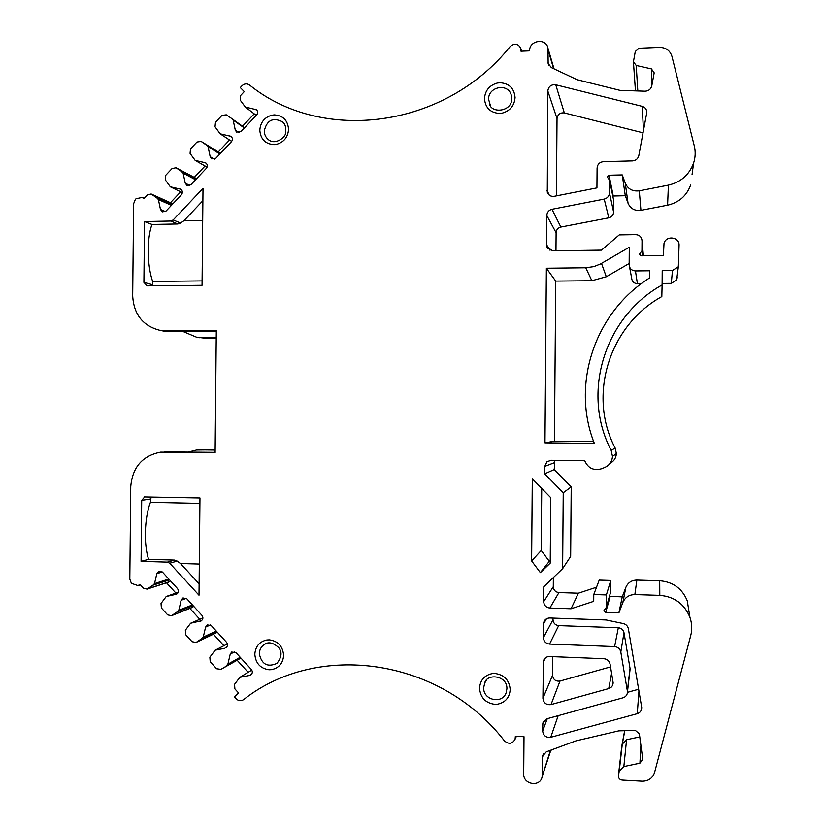 <?xml version="1.0" encoding="UTF-8"?>
<svg xmlns="http://www.w3.org/2000/svg" width="825" height="825" viewBox="0 0 825 825"><rect width="100%" height="100%" fill="white"/><g stroke="black" fill="none" stroke-linecap="round" stroke-linejoin="round"><path stroke-width="1.24" d="M244.633 127.731L231.557 118.418L233.145 120.038L235.28 130.041L236.6 132.083L241.003 131.567L256.647 114.984C258.06 113.108 257.988 111.344 256.441 109.725L245.345 107.064L240.168 100.052L240.611 95.514L244.282 91.606L240.292 87.574L241.983 85.769C244.396 83.562 246.902 83.304 249.511 84.985C322.224 143.942 444.819 128.483 510.19 46.509C514.687 42.91 518.224 43.55 520.792 48.438L520.977 51.212L529.598 50.861C529.186 40.105 546.48 37.713 547.986 48.355L548.151 63.453L551.378 67.609L577.139 79.726L620.008 90.368L645.037 91.204C648.594 91.039 650.853 89.234 651.791 85.81L654.184 72.837L651.41 68.898L636.209 65.464L633.425 61.782L635.302 51.48L639.076 48.221L659.618 47.386C665.95 47.53 670.055 50.531 671.952 56.389L694.289 145.891C695.671 151.625 695.444 157.348 693.598 163.072L692.062 174.57M144.519 221.533L170.785 221.028L173.167 219.945L203.012 188.368L202.053 285.306L147.201 285.852L143.911 282.377L144.519 221.533L151.986 224.452L177.891 223.967L180.541 223.028L183.882 220.76L202.888 200.681M202.692 220.388L183.882 220.76M202.104 280.902L152.635 281.428C147.056 265.413 146.737 238.6 151.986 224.452M152.635 281.428L152.749 285.801M144.726 496.897L141.704 500.332L141.085 561.361L148.613 559.34L174.56 560.082L177.189 561.083L180.489 563.506L199.124 583.842M141.085 561.361L167.382 562.124L169.744 563.227L199.011 595.217L199.97 497.97L144.396 496.939M202.909 617.966L190.616 623.226L201.455 620.74M643.057 132.835L564.331 112.912C560.123 112.499 557.69 114.397 557.03 118.594L556.411 195.865M642.221 106.363L555.761 84.789C551.183 84.356 548.522 86.429 547.81 91.008L547.284 192.256C548.553 195.339 550.863 196.69 554.235 196.298L596.939 187.883L597.094 168.042C597.506 164.257 599.61 162.133 603.426 161.659L632.538 160.896C635.889 160.566 637.983 158.792 638.828 155.564L646.748 112.86C646.862 109.56 645.356 107.394 642.221 106.363L643.479 130.525M171.445 205.343L158.39 199.516L160.473 209.447L162.412 211.86L166.083 211.025L181.407 194.772C182.954 192.534 182.676 190.657 180.572 189.142L170.342 186.801L182.397 192.627M196.082 179.211L181.572 171.579L183.14 173.198L185.243 183.15L186.976 185.46L190.895 184.718L206.322 168.362C207.828 166.237 207.622 164.392 205.693 162.824L195.174 160.401L207.085 167.135M531.63 560.917L540.365 572.632L550.223 563.135L550.749 497.681L532.29 478.758L531.63 560.917L541.221 550.471L541.726 488.431M550.45 750.296L542.138 776.634C540.54 787.401 523.122 784.792 523.71 773.912L524.009 736.704L515.367 736.261L515.109 739.148L516.388 736.312M515.109 739.148C512.418 743.964 508.87 744.552 504.467 740.902C440.22 657.731 317.687 641.025 243.623 699.6C240.972 701.26 238.466 700.972 236.094 698.734L234.424 696.898L238.507 692.876L234.898 688.906L234.537 684.337L239.869 677.335L249.635 675.428L251.594 674.221M609.438 596.289L622.246 596.867L625.876 587.307C627.959 582.605 631.62 580.192 636.869 580.078L634.858 594.567L659.804 595.351C674.303 596.558 684.348 603.869 689.917 617.286C692.02 623.38 692.278 629.506 690.711 635.652L654.617 772.334C652.637 778.202 648.481 781.162 642.149 781.203L622.153 780.079C619.874 779.728 618.616 778.429 618.368 776.16L619.214 771.282L623.855 766.559L639.922 763.177L642.778 759.351L639.365 733.827L635.333 730.383L618.833 730.847L575.902 740.881L546.274 751.843L542.561 756.195L542.303 774.964M172.043 204.713L156.833 197.897L151.171 193.988L147.438 194.793L143.859 198.598L142.158 197.412L136.022 198.773L135.29 199.557L133.629 203.723L132.691 295.938C133.836 314.696 143.117 326.205 160.524 330.485L216.305 330.701L215.119 452.647L160.658 452.141C142.405 455.72 132.443 467.218 130.752 486.637L129.814 579.119L131.392 583.316L138.053 585.616L139.961 584.358L143.468 588.225L147.077 589.112L152.934 585.203L169.548 579.862M163.329 331L169.898 331.671L216.305 331.506M693.598 163.072C689.195 174.869 680.79 182.222 668.415 185.13L667.59 205.178C678.923 202.558 686.617 195.845 690.649 185.058M689.917 617.286L687.266 600.775C682.172 588.503 672.983 581.831 659.711 580.748L636.869 580.078M638.653 689.246L627.474 692.33M618.317 627.753C621.38 628.093 623.267 629.743 623.999 632.713L620.812 652.018L627.485 691.68C627.423 694.753 625.948 696.785 623.05 697.785L547.047 718.73L542.85 723.143L542.654 730.971C543.345 735.694 546.047 737.808 550.749 737.292L637.271 713.677C640.293 712.625 641.768 710.5 641.695 707.293L628.403 628.836C627.784 626.051 626.082 624.288 623.298 623.556L606.179 619.957L549.78 617.977C546.851 618.049 544.861 619.431 543.809 622.132L543.407 637.632C543.747 641.407 545.81 643.562 549.574 644.077L614.615 646.594L618.317 627.753L558.68 625.608L549.574 644.077M551.007 704.581L608.737 688.576C611.5 687.637 612.965 685.709 613.15 682.791L610.087 664.135C609.293 660.887 607.231 659.082 603.91 658.701L549.471 656.514C546.428 656.576 544.407 658.041 543.428 660.887L542.922 698.29C543.613 703.024 546.315 705.117 551.007 704.581L560 681.048L610.552 666.889M634.858 594.567C629.135 594.681 625.133 597.31 622.854 602.446L618.894 612.872L622.246 596.867M593.773 594.516L606.375 594.918L610.778 580.449L599.218 580.099L593.773 594.516L593.722 601.322L571.065 608.757L549.863 608.035C546.098 607.53 544.036 605.395 543.696 601.621L543.819 586.719L562.64 568.631L570.663 556.442L571.209 486.915L554.225 469.569L554.843 460.329M220.275 153.553L206.477 145.087L208.055 146.706L210.179 156.688L211.705 158.874L215.861 158.235L231.392 141.766C232.856 139.755 232.722 137.961 230.979 136.352L220.172 133.825L231.691 141.405M541.221 550.471L549.316 561.289L550.244 560.392M540.365 572.632L549.316 561.289M188.595 451.976L196.505 450.017L215.15 449.79M216.233 338.137L204.806 338.168L196.36 337.116L204.806 338.168M198.67 337.538L200.021 337.786M667.59 205.178L640.932 210.323C634.807 211.045 630.517 208.684 628.052 203.218L625.309 195.7L612.789 196.03M668.415 185.13L639.292 190.812C632.62 191.627 627.928 189.049 625.237 183.098L622.246 174.9L609.067 175.22L607.344 177.014L609.582 180.19L613.697 200.516L613.614 212.108C613.367 215.119 611.758 217.016 608.798 217.821L560.866 227.05C557.947 227.834 556.359 229.721 556.112 232.712L555.967 250.779M677.222 277.54L676.675 279.933L671.303 283.367L662.124 283.449M662.114 284.945L661.825 296.567C608.86 325.762 587.565 395.68 615.161 448.058L611.17 450.378C581.078 393.205 604.282 316.924 662.114 284.945L662.217 270.621L672.468 270.507L671.303 283.367M610.067 463.351C613.955 461.237 616.058 457.978 616.378 453.585L615.161 448.058M553.358 577.552L553.286 586.699C553.596 590.164 555.483 592.113 558.938 592.567L578.397 593.185L596.537 587.214M610.778 580.449L610.686 591.917L606.282 607.437L603.982 610.572L605.705 612.428L618.894 612.872M621.772 746.212L624.669 730.589M203.713 449.635L200.176 449.8M593.68 441.602L554.452 441.158L555.73 281.088L591.865 280.717L606.292 276.746L629.166 263.484M641.355 283.656L637.416 283.697L635.456 270.93C631.61 270.59 629.516 268.527 629.155 264.743L629.289 247.232L600.456 263.979L593.887 266.609L585.76 267.764L546.377 268.228L544.974 442.839L554.452 441.158M629.588 267.052L631.641 278.025C631.971 281.49 633.889 283.377 637.416 283.697M560 681.048C555.689 681.553 553.214 679.635 552.575 675.304L552.729 656.638M553.028 618.09L553.018 619.709C553.338 623.164 555.225 625.133 558.68 625.608M623.999 632.713L630.032 668.312L629.898 670.818M215.129 452.337L164.907 451.894M619.214 771.282L622.298 744.088L626.577 739.716L639.777 736.9M194.287 177.396L205.043 165.99M176.076 167.774L196.618 178.643L176.076 167.774L172.116 168.496L165.712 175.323L165.268 179.798L170.342 186.801M206.477 145.087L201.156 141.415L196.958 142.034L190.513 148.892L190.07 153.398L195.174 160.401M611.17 450.378L612.49 456.421C612.078 461.629 609.479 465.321 604.704 467.486L601.59 468.744C593.66 470.92 588.05 468.249 584.76 460.752L551.048 460.278L546.913 461.783L544.789 466.393L544.727 473.828L554.225 469.569M663.403 255.533L664.022 243.313C666.136 235.156 679.532 236.858 679.068 245.252L678.336 266.743L672.468 270.507M608.798 217.821L604.23 199.083L551.977 209.282C548.8 210.148 547.068 212.211 546.8 215.48L546.573 244.726L547.058 247.18L552.719 250.821L601.487 250.13L619.255 234.888L635.735 234.62C639.581 234.939 641.685 236.992 642.036 240.787L641.963 250.81L639.674 253.873L641.365 255.822L663.609 255.523L663.692 245.479M239.116 659.092L240.848 657.979M237.126 660.217L248.15 672.303M227.411 643.902L215.15 650.183L209.859 657.185L210.22 661.722L216.583 668.735L220.914 669.353L240.611 657.721M622.298 744.088L624.824 730.589M625.309 195.7L622.246 174.9M571.065 608.757L578.397 593.185M240.209 657.267L227.886 664.177L226.256 665.785M216.758 631.589L201.64 638.736L196.133 642.428L215.304 633.311M216.233 631.012L203.259 637.117L201.64 638.736M170.497 580.903L168.238 582.233M166.516 582.79L175.89 593.062M210.447 624.917L205.58 627.113L207.261 624.865L211.313 625.618L226.555 642.314C228.009 644.397 227.803 646.233 225.937 647.811L226.452 647.419M186.337 598.331L181.118 600.28L183.006 597.929L186.801 598.764L201.939 615.347C203.435 617.554 203.146 619.42 201.094 620.957L200.248 621.266M219.893 153.955L208.055 146.706M195.597 179.737L183.14 173.198M269.063 669.756L271.59 669.632C278.984 668.002 282.996 663.259 283.635 655.401C282.841 646.284 278.077 641.097 269.342 639.849L266.805 639.983C259.442 641.633 255.451 646.377 254.822 654.204C255.595 663.29 260.339 668.477 269.063 669.756M276.55 144.334L274.024 144.643C265.32 143.993 260.587 139.188 259.813 130.216C260.432 122.389 264.423 117.387 271.776 115.201L274.302 114.892C283.016 115.49 287.77 120.295 288.564 129.308C287.935 137.167 283.924 142.168 276.55 144.334M216.243 337.446L201.176 337.487M183.325 331.619L196.36 337.116M176.385 167.97L181.572 171.579M635.456 270.93L649.45 270.765L649.399 278.046C594.567 312.654 570.9 384.594 594.361 443.407L544.974 442.839M213.417 634.219L223.895 645.707M196.133 642.428L192.039 641.706L185.718 634.745L185.357 630.217L190.616 623.226M189.884 608.407L199.805 619.286M193.071 605.632L177.2 611.872L171.517 615.677L167.661 614.873L161.38 607.953L161.03 603.446L166.258 596.465L176.632 594.186M642.448 255.812L641.963 250.81M234.671 651.74L230.227 654.143L227.886 664.177M251.8 670.086L239.869 677.335M544.727 473.828L563.238 492.772L571.209 486.915M563.238 492.772L562.64 568.631M245.345 107.064L256.255 115.397M230.227 654.143L231.681 652.028L235.991 652.658L251.357 669.488C252.759 671.447 252.636 673.231 250.965 674.85L249.635 675.428M162.35 571.972L156.822 573.633L158.926 571.199L162.473 572.107L177.499 588.576C179.025 590.896 178.674 592.804 176.437 594.268L175.818 594.474M199.32 564.053L180.489 563.506M170.466 202.682L180.706 191.812M151.171 193.988L172.889 203.816L151.676 194.277M193.792 606.416L191.689 607.695M199.918 503.374L150.408 502.353L151.088 497.001M148.613 559.34C143.643 544.521 144.509 517.698 150.408 502.353M215.727 633.115L217.243 632.115M218.285 151.944L229.546 139.992M220.172 133.825L215.036 126.813L215.48 122.296L221.966 115.387L226.297 114.819L231.557 118.418M242.519 126.225L254.203 113.829M178.282 592.226L166.258 596.465M168.795 579.037L154.533 583.584L152.934 585.203M156.822 573.633L154.533 583.584M555.73 281.088L546.377 268.228M200.073 449.852L215.15 450.048M192.431 604.931L178.808 610.252L177.2 611.872M620.812 652.018C620.008 648.77 617.946 646.965 614.615 646.594M220.306 153.192L201.156 141.415M244.365 128.009L233.145 120.038M604.23 199.083C607.458 198.206 609.211 196.123 609.489 192.833L609.582 180.19M156.833 197.897L158.39 199.516M551.317 749.977L550.43 751.451M181.118 600.28L178.808 610.252M205.58 627.113L203.259 637.117M215.15 650.183L224.854 648.244M606.375 594.918L606.282 607.437M494.711 704.313L497.413 704.199C505.271 702.56 509.541 697.682 510.201 689.576C509.345 680.161 504.261 674.788 494.969 673.458L492.278 673.582C484.44 675.252 480.191 680.13 479.542 688.194C480.387 697.568 485.44 702.952 494.711 704.313M499.61 113.427L502.301 113.097C510.149 110.839 514.398 105.652 515.068 97.546C514.202 88.265 509.138 83.325 499.868 82.747L497.176 83.088C489.359 85.367 485.131 90.544 484.481 98.618C485.317 107.858 490.359 112.798 499.61 113.427M550.481 751.286L550.935 750.121M170.785 221.028L177.891 223.967M180.541 223.028L173.167 219.945M152.604 284.749L143.911 282.377M174.56 560.082L167.382 562.124M169.744 563.227L177.189 561.083M555.761 84.789L564.331 112.912M547.006 190.369L549.306 195.154M557.03 118.594L547.81 91.008M181.191 189.544L179.85 188.884M206.425 163.422L204.744 162.453M651.76 85.944L651.41 68.898M636.209 65.464L637.818 90.967M515.893 736.292L515.357 737.457M165.691 330.887L169.898 331.671M659.804 595.351L659.711 580.748M550.749 737.292L558.174 715.667M638.952 690.958L637.271 713.677M608.737 688.576L611.624 673.2M625.876 587.307L622.854 602.446M231.804 137.177L229.814 135.847M623.855 766.559L626.577 739.716M551.977 209.282L560.866 227.05M546.573 244.726L550.058 250.253M556.112 232.712L546.8 215.48M639.292 190.812L640.932 210.323M239.528 658.866L220.914 669.353M520.987 50.026L521.421 51.202M164.474 451.966L168.702 451.708M625.237 183.098L628.052 203.218M490.432 105.652L488.596 99.361C488.091 86.749 507.777 82.758 511.191 94.834L511.778 98.557M506.921 688.689L506.189 692.639C502.363 704.55 482.965 700.198 483.687 687.648L484.749 682.894L486.719 679.965M558.938 592.567L549.863 608.035M169.197 581.79L147.706 588.782M259.318 653.74C259.452 649.883 261.02 646.872 264.021 644.676L265.64 643.768L264.021 644.676C268.218 641.448 273.147 642.479 278.809 647.749C282.284 652.255 281.645 657.463 276.911 663.382C267.455 667.528 261.587 664.311 259.318 653.74M264.289 130.866C266.877 120.192 272.879 117.129 282.294 121.688C285.141 123.76 286.244 127.401 285.625 132.598C286.306 136.682 275.457 145.623 268.496 139.703C265.743 137.486 264.34 134.547 264.289 130.866M627.402 690.917L630.032 668.312M606.292 276.746L601.497 263.402M544.232 720.462L542.706 724.433M542.654 730.971L547.284 718.668M543.407 637.632L553.018 619.709M546.47 618.812L543.52 623.968M548.037 62.236L549.099 65.691M642.036 240.787L643.417 255.802M609.067 175.22L613.233 195.958M610.16 596.485L605.705 612.428M548.13 50.098L553.647 68.681M543.716 753.699L542.438 757.36M192.483 607.303L171.93 615.44M141.704 500.332L150.449 499.022M215.923 632.992L196.34 642.304M543.696 601.621L553.286 586.699M554.276 462.753L544.789 466.393M552.575 675.304L542.922 698.29M543.211 662.475L545.449 657.814M640.066 253.048L640.334 255.502M160.473 209.447L165.433 211.571M585.76 267.764L591.865 280.717M639.922 763.177L640.901 745.346M201.259 141.487L220.502 153.316M185.243 183.15L189.843 185.481M210.179 156.688L214.387 159.173M235.28 130.041L239.044 132.639M613.614 212.108L609.489 192.833M257.307 110.808L255.049 109.055M621.823 745.738L618.43 775.448M160.524 330.485L164.773 331.268M676.675 279.933L678.336 266.743M506.189 692.639L506.901 688.741C507.519 675.252 486.853 673.2 484.749 682.894L486.657 680.037M147.077 589.112L168.599 582.11M138.053 585.616L140.425 584.873M635.456 90.884L633.487 62.7M627.485 691.68L630.114 669.013M548.151 63.453L548.522 64.649M547.986 48.355L554.049 68.867M520.792 48.438L521.802 51.181M171.517 615.677L192.081 607.53M551.193 460.278L546.913 461.783M612.49 456.421L616.378 453.585M542.561 756.195L543.097 754.669M543.489 721.493L542.85 723.143M603.982 610.572L604.199 609.83M607.344 177.014L607.458 177.581M144.158 198.278L142.158 197.412M545.067 619.957L543.809 622.132M511.191 94.834L511.758 98.484C512.16 112.045 491.133 113.644 489.462 103.837M639.674 253.873L639.777 254.801M542.138 776.634L550.863 750.152M547.284 192.256L548.027 193.792M544.376 658.938L543.428 660.887M547.058 247.18L548.089 248.799"/></g></svg>
